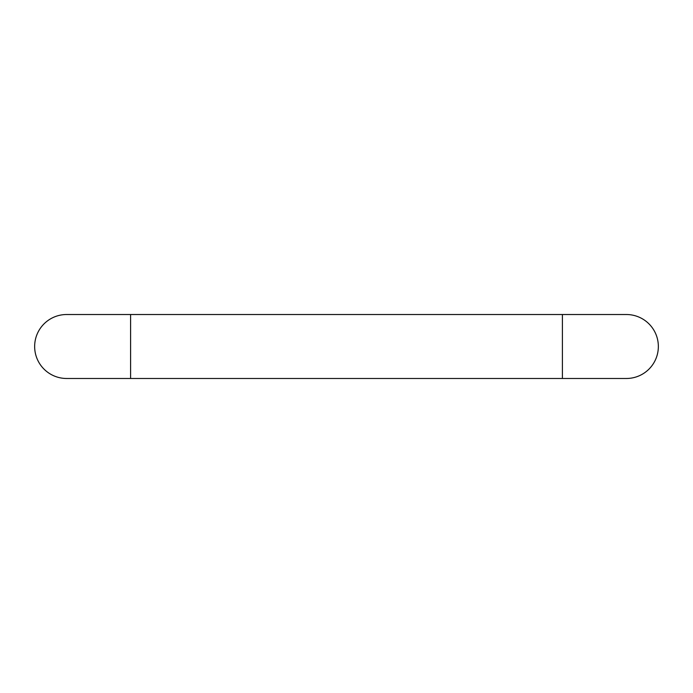 <?xml version="1.0" encoding="UTF-8"?>
<svg xmlns="http://www.w3.org/2000/svg" width="693" height="693" viewBox="0 0 693 693"><rect width="100%" height="100%" fill="white"/><g stroke="black" fill="none" stroke-linecap="round" stroke-linejoin="round"><path stroke-width="1.04" d="M130.605 378.482L130.605 314.518L66.632 314.518A31.982 31.982 0 0 0 34.65 346.5A31.982 31.982 0 0 0 66.632 378.482L626.368 378.482A31.982 31.982 0 0 0 658.35 346.5A31.982 31.982 0 0 1 626.368 378.482M130.605 314.518L626.368 314.518A31.982 31.982 0 0 1 658.35 346.5M562.395 314.518L562.395 378.482"/></g></svg>
